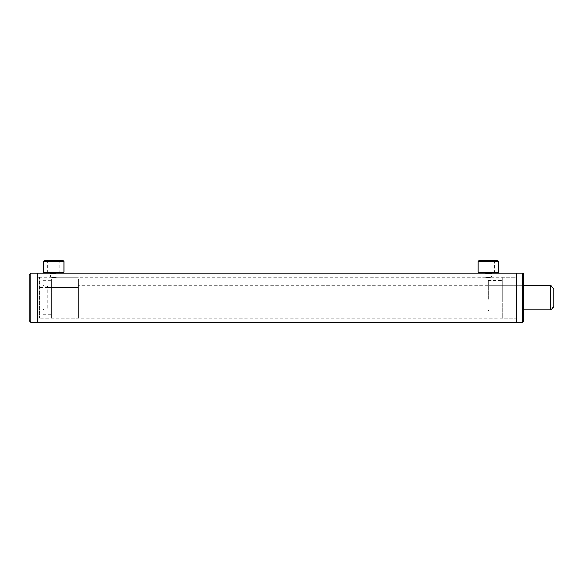 <?xml version="1.0" encoding="UTF-8"?>
<svg xmlns="http://www.w3.org/2000/svg" width="583" height="583" viewBox="0 0 583 583"><rect width="100%" height="100%" fill="white"/><g stroke="black" fill="none" stroke-linecap="round" stroke-linejoin="round"><path stroke-width="0.44" stroke-dasharray="2.92 2.19" d="M51.428 273.165L51.931 273.208M52.477 273.238L53.745 273.274M53.745 277.413L50.466 277.151L57.025 277.151L53.745 277.413M485.945 273.165L486.448 273.208M486.994 273.238L488.262 273.274M488.262 277.413L484.983 277.151L491.542 277.151L488.262 277.413M516.953 273.463L516.953 321.831L516.953 273.463M39.804 317.735L39.804 277.566L39.804 317.735L37.348 318.143L37.348 277.151L37.348 318.143L37.348 277.151L37.348 318.143L516.953 318.143L516.953 277.151L491.542 277.151L491.542 273.055L497.693 273.055L478.832 273.055L484.983 273.055L484.983 277.151L57.025 277.151L57.025 273.055M46.8 260.754L53.745 260.754L46.8 260.754L47.617 261.578L53.745 261.578L47.617 261.578L47.617 272.232L53.745 272.232L47.617 272.232L46.8 273.055L53.745 273.055L46.8 273.055L50.466 273.055L50.466 277.151L37.348 277.151L39.396 277.151L39.396 318.143L39.396 277.151L39.804 277.566M502.196 277.151L516.953 277.151L516.953 318.143L516.953 277.151L516.953 318.143L502.196 318.143L502.196 277.151L502.196 318.143M37.348 322.246L37.348 273.055L37.348 322.246M54.387 273.267L55.013 273.238M55.56 273.208L56.063 273.165M488.904 273.267L489.531 273.238M490.077 273.208L490.58 273.165M516.545 322.246L516.545 273.055M553.85 288.629L553.85 306.665M550.571 285.349L550.571 309.945M78.341 301.826L78.341 285.349L78.341 301.826M78.341 301.134L78.341 287.397L78.341 301.134M39.812 301.134L39.812 287.397L39.812 301.134M63.175 260.754L44.315 260.754M63.992 261.578L43.499 261.578M63.992 272.232L43.499 272.232M63.175 273.055L44.315 273.055M53.745 261.578L59.874 261.578L53.745 261.578M53.745 272.232L59.874 272.232L53.745 272.232M487.191 260.754L495.207 260.754L487.191 260.754M489.21 261.578L482.134 261.578L489.21 261.578M489.334 273.055L481.318 273.055L489.334 273.055M487.315 272.232L494.391 272.232L487.315 272.232M497.693 260.754L478.832 260.754M498.509 261.578L478.016 261.578M498.509 272.232L478.016 272.232M488.262 298.919L488.262 284.533L488.262 298.919M488.262 299.312L488.262 280.43L488.262 299.312M502.196 299.312L502.196 280.43L502.196 299.312M516.953 322.246L516.953 273.055M522.696 322.246L522.696 273.055M523.512 321.422L523.512 273.872M523.512 296.456L523.512 309.945L523.512 296.456M43.091 282.471L43.091 314.703L43.091 282.471M51.289 282.471L51.289 314.703L51.289 282.471M43.091 286.705L43.091 309.945L43.091 286.705M48.01 307.139L48.01 286.989L48.01 307.139M77.933 306.775L77.933 287.397L77.933 306.775M48.01 306.775L48.01 287.397L48.01 306.775M78.341 307.139L78.341 286.989L78.341 307.139M51.289 279.403L51.289 318.143L51.289 279.403M78.341 279.403L78.341 318.143L78.341 279.403M30.79 322.246L30.79 273.055M29.15 274.695L29.15 320.606M489.079 298.839L489.079 285.349L489.079 298.839M43.907 287.434L43.907 309.128L43.907 287.434M47.187 307.868L47.187 286.173L47.187 307.868M488.262 284.533L489.079 285.349L523.512 285.349L78.341 285.349M78.341 287.397L39.812 287.397M78.341 307.897L39.812 307.897M488.262 310.768L489.079 309.945L523.512 309.945L78.341 309.945M60.69 273.055L59.874 272.232L59.874 261.578L60.69 260.754M481.318 273.055L482.134 272.232L482.134 261.578L481.318 260.754M495.207 273.055L494.391 272.232L494.391 261.578L495.207 260.754M488.262 280.43L502.196 280.43M488.262 314.864L502.196 314.864M43.091 280.598L51.289 280.598M48.01 286.989L47.187 286.173L43.907 286.173L43.091 285.349M43.091 309.945L43.907 309.128L47.187 309.128L48.01 308.305M48.01 307.897L77.933 307.897L78.341 308.305M51.289 277.151L78.341 277.151M51.289 318.143L78.341 318.143M48.01 287.397L77.933 287.397L78.341 286.989M43.091 314.703L51.289 314.703"/><path stroke-width="0.87" d="M56.063 273.165L50.706 273.084M51.027 273.121L51.428 273.165M51.931 273.208L52.477 273.238M490.58 273.165L485.224 273.084M485.544 273.121L485.945 273.165M486.448 273.208L486.994 273.238M516.953 273.463L516.545 273.055L516.545 322.246L516.953 321.831M30.79 273.055L30.79 322.246L29.15 320.606L29.15 274.695L30.79 273.055L37.348 273.055L37.348 322.246L516.545 322.246M57.025 273.055L516.545 273.055M30.79 322.246L37.348 322.246L37.348 273.055L46.8 273.055M53.745 273.274L54.387 273.267M55.013 273.238L55.56 273.208M488.262 273.274L488.904 273.267M489.531 273.238L490.077 273.208M550.571 285.349L550.571 309.945L553.85 306.665L553.85 288.629L550.571 285.349L523.512 285.349M43.499 261.578L44.315 260.754L63.175 260.754L63.992 261.578L43.499 261.578L43.499 272.232L63.992 272.232L63.992 261.578M43.499 272.232L44.315 273.055L63.175 273.055L63.992 272.232M478.016 261.578L478.832 260.754L497.693 260.754L498.509 261.578L478.016 261.578L478.016 272.232L498.509 272.232L498.509 261.578M516.953 273.055L516.953 322.246L522.696 322.246L522.696 273.055L516.953 273.055M522.696 273.055L523.512 273.872L523.512 321.422L522.696 322.246M550.571 309.945L523.512 309.945M497.693 273.055L498.509 272.232M478.832 273.055L478.016 272.232"/></g></svg>
